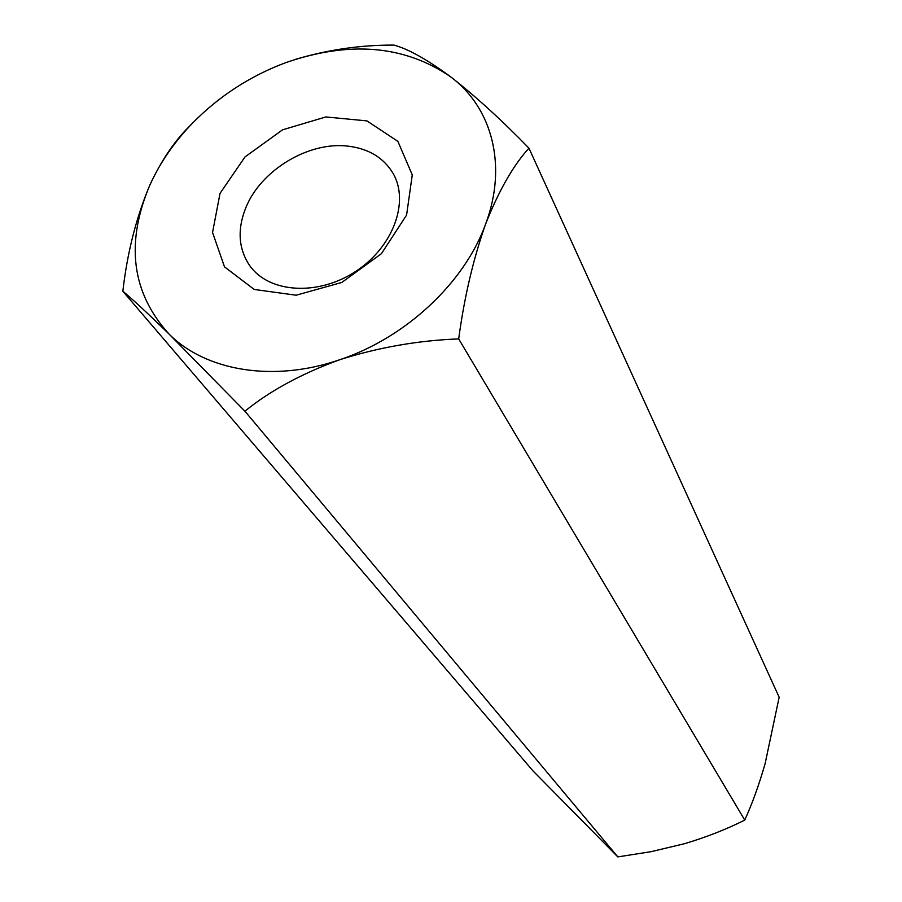 <?xml version="1.0" encoding="UTF-8"?>
<svg xmlns="http://www.w3.org/2000/svg" width="902" height="902" viewBox="0 0 902 902"><rect width="100%" height="100%" fill="white"/><g stroke="black" fill="none" stroke-linecap="round" stroke-linejoin="round"><path stroke-width="1.35" d="M347.665 146.101C308.608 141.422 261.073 170.083 245.987 207.313C237.057 229.424 238.365 248.963 249.922 265.932C269.191 292.992 317.741 296.228 355.208 271.727C392.911 247.565 409.824 201.947 393.013 173.274C383.519 157.579 368.399 148.514 347.665 146.101M220.032 193.366L245.006 156.925L282.585 129.809L325.881 116.944L366.934 120.902L397.872 141.366L412.27 174.887L406.588 215.071L381.422 253.688L341.79 282.461L296.138 295.213L254.206 289.452L224.508 266.857L212.545 232.49L220.032 193.366M122.841 291.245C132.447 299.126 147.872 313.411 169.102 334.112C131.681 292.992 125.254 243.36 149.8 185.203C159.992 162.687 174.311 141.918 192.769 122.909L189.273 126.494C174.402 141.095 161.244 160.657 149.8 185.203C136.258 217.371 127.272 252.718 122.841 291.245L533.037 770.951L617.836 856.9L651.052 851.68L684.595 843.686C706.503 837.112 726.561 829.242 744.748 820.076C752.223 803.716 759.01 784.898 765.121 763.633L779.159 697.235L528.944 148.165C501.411 119.808 475.264 95.995 450.504 76.715C426.95 59.397 408.087 48.855 393.915 45.1C360.394 44.942 327.246 49.79 294.469 59.656M528.944 148.165C513.148 165.54 498.682 190.908 485.547 224.26C507.702 165.596 492.176 107.62 450.504 76.715C404.592 45.303 349.717 40.601 285.9 62.61L285.663 62.689C250.26 75.926 219.299 95.995 192.769 122.909M458.69 338.904C464.259 297.435 473.212 259.224 485.547 224.26C464.395 282.856 405.708 337.844 339.682 359.751C273.746 382.572 205.881 371.105 169.102 334.112L244.916 411.199C269.98 390.791 301.572 373.642 339.682 359.751C378.412 347.417 418.088 340.46 458.69 338.904L744.748 820.076M617.836 856.9L244.916 411.199"/></g></svg>
